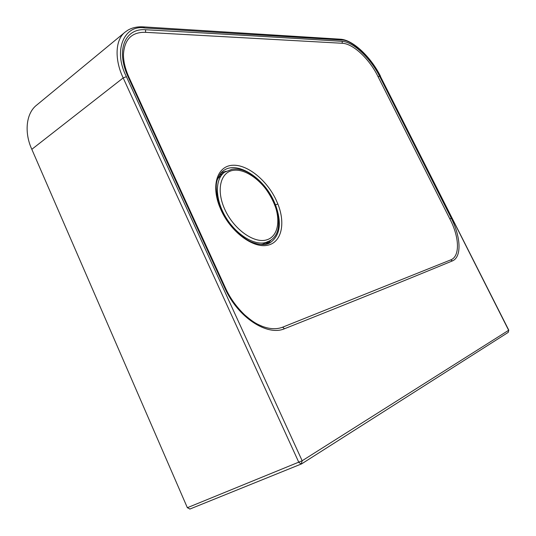 <?xml version="1.0" encoding="UTF-8"?>
<svg xmlns="http://www.w3.org/2000/svg" width="536" height="536" viewBox="0 0 536 536"><rect width="100%" height="100%" fill="white"/><g stroke="black" fill="none" stroke-linecap="round" stroke-linejoin="round"><path stroke-width="0.8" d="M232.034 169.302C261.112 164.163 294.994 226.38 269.802 240.791L265.709 242.513C253.95 245.763 235.632 234.292 225.308 216.444C214.876 198.642 214.936 178.796 224.678 172.143L222.159 173.912L217.743 178.776M260.938 244.523L263.089 244.108L269.709 240.852M221.147 172.833L226.132 171.232M219.298 205.864C211.01 184.103 217.918 165.765 232.812 165.249C247.552 164.472 266.754 180.136 276.027 199.781L277.869 204.022C285.809 223.807 281.474 242.875 267.109 245.347C252.892 248.195 231.163 232.148 221.261 210.527L219.298 205.864L219.861 206.079C225.395 221.247 239.183 236.852 251.384 241.991C259.478 245.166 265.729 245.408 270.131 242.728L270.131 242.728C280.214 235.619 282.003 222.996 275.497 204.846L273.735 200.779C262.881 176.753 235.994 160.164 223.01 171.071L223.01 171.071C221.046 172.391 219.278 174.997 217.703 178.897C215.184 184.304 215.894 193.342 219.834 206.018M225.033 288.542L128.05 76.728C115.568 49.794 125.149 28.08 145.551 29.741C233.013 34.552 293.004 38.177 342.256 41.352C353.512 41.982 370.59 58.283 379.555 76.179L451.305 218.266C460.947 237.133 461.824 257.166 452.377 260.925C411.192 277.923 360.547 298.505 284.529 328.729C267.216 336.4 238.024 317.506 225.033 288.542L225.676 288.455C230.085 298.09 236.396 306.88 244.604 314.826C254.359 323.295 257.608 324.233 262.158 326.29L262.158 326.29C269.816 329.191 276.63 329.493 282.599 327.201L450.783 259.873C460.216 256.309 459.419 236.986 449.831 218.889L378.074 76.702C369.706 59.308 353.19 43.55 342.182 43.269L145.591 32.328C131.722 31.912 124.339 39.369 123.448 54.692L123.448 54.699C123.461 61.459 125.257 68.896 128.834 77.003M223.284 173.121L219.579 174.924M271.122 239.894L268.549 243.016M268.871 242.969L269.601 242.56L269.032 243.27M189.945 509.006L187.359 507.706L31.825 149.316C24.368 133.337 25.601 113.458 36.85 104.962L125.491 31.812M187.359 507.706L302.163 460.766L301.259 464.055L298.847 462.414L123.186 77.921C114.758 60.514 114.724 39.818 125.263 31.993L128.004 30.09C132.399 27.604 137.471 26.532 143.206 26.86L144.666 27.952C124.151 24.395 112.821 50.598 126.409 76.661L302.163 460.766L508.644 330.283L380.265 76.125C372.386 58.913 351.824 39.369 341.62 40.019L144.666 27.952M267.236 242.761L268.261 241.729M264.663 244.443L267.377 243.177L266.566 242.741M266.848 242.58L269.601 242.56L267.377 243.177L268.013 243.666M233.515 170.314C220.403 171.868 215.847 190.32 224.979 209.79C233.917 229.301 253.796 243.471 266.218 239.994C278.787 236.805 281.393 218.253 272.824 200.41C264.429 182.535 246.506 168.471 233.515 170.314M277.869 204.022L275.497 204.846M126.409 76.661L123.186 77.921L31.825 149.316M225.663 288.422L128.888 77.124L128.05 76.728M145.551 29.741L145.591 32.328M342.256 41.352L342.182 43.269M379.555 76.179L378.074 76.702M282.599 327.201L284.529 328.729M451.305 218.266L449.831 218.889M450.783 259.873L452.377 260.925M508.215 332.38L508.778 330.176L508.148 332.427L301.714 463.814M380.265 76.125L508.771 330.163M143.414 26.874L340.38 39.202L341.62 40.019M224.678 172.143L231.934 169.316M189.757 509.1L301.641 463.861M380.486 76.192C371.033 57.278 353.19 39.945 340.561 39.208"/></g></svg>
